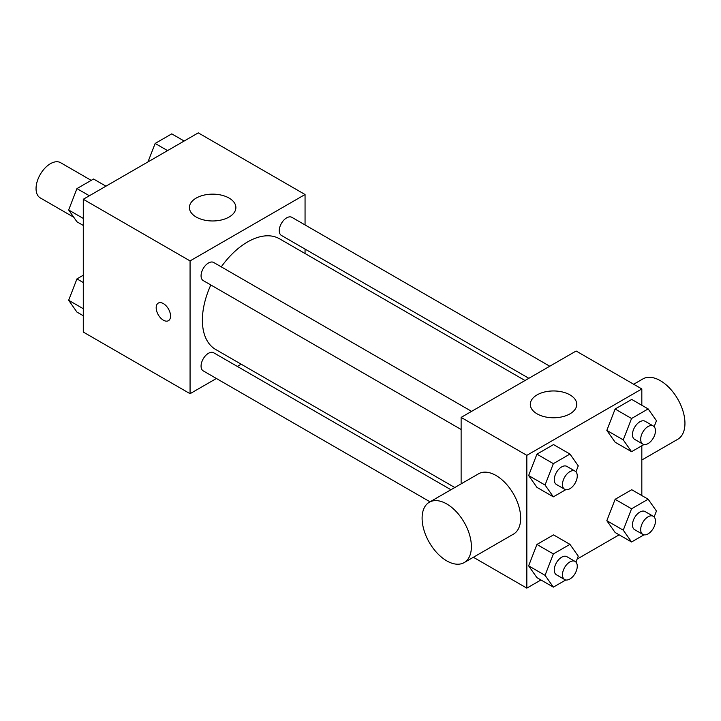 <?xml version="1.0" encoding="UTF-8"?>
<svg xmlns="http://www.w3.org/2000/svg" width="721" height="721" viewBox="0 0 721 721"><rect width="100%" height="100%" fill="white"/><g stroke="black" fill="none" stroke-linecap="round" stroke-linejoin="round"><path stroke-width="1.08" d="M91.207 180.367L60.591 162.685A20.332 11.734 120 0 0 44.927 168.137A20.332 11.734 120 0 0 36.05 188.596A20.332 11.734 120 0 0 40.259 197.896L73.749 217.237M216.408 378.489L190.065 393.693L83.285 332.048L83.285 199.266L198.275 132.871L305.055 194.517L305.055 224.943M241.165 364.195L237.317 366.412M210.82 284.966A63.89 36.888 120 0 0 202.385 320.187A63.89 36.888 120 0 0 215.615 349.442L454.789 487.522M525.005 380.517L279.505 238.777A63.89 36.888 120 0 0 221.275 266.86M305.055 249.078L305.055 253.531M190.065 393.693L190.065 260.912L305.055 194.517M549.772 366.223L291.888 217.336A10.454 6.038 120 0 0 283.831 220.139A10.454 6.038 120 0 0 279.261 230.657A10.454 6.038 120 0 0 281.433 235.443L528.863 378.3M450.931 489.748L213.686 352.776A10.454 6.038 120 0 0 205.629 355.579A10.454 6.038 120 0 0 201.069 366.097A10.454 6.038 120 0 0 203.232 370.882L430.022 501.816M461.125 429.482L203.232 280.586A10.454 6.038 -60 0 1 203.232 268.518A10.454 6.038 -60 0 1 213.686 262.48L471.579 411.367M190.065 260.912L83.285 199.266M196.22 217.048A23.234 13.411 180 0 1 189.416 207.558A23.234 13.411 180 0 1 212.65 194.147A23.234 13.411 180 0 1 235.884 207.558A23.234 13.411 180 0 1 221.536 219.95A23.234 13.411 180 0 1 196.22 217.048M170.553 316.041A10.166 5.867 60 0 1 168.444 320.692A10.166 5.867 60 0 1 158.287 314.825A10.166 5.867 60 0 1 158.287 303.09A10.166 5.867 60 0 1 166.118 305.812A10.166 5.867 60 0 1 170.553 316.041M168.453 320.692A10.166 5.867 60 0 1 158.287 314.825A10.166 5.867 60 0 1 158.287 303.09M461.125 483.872L461.125 417.405L576.115 351.019L641.825 388.952L641.825 405.265M619.15 534.829L577.115 559.099M540.957 579.972L526.835 588.129L473.382 557.27M615.13 442.207L606.83 430.401L615.13 409.014L631.731 399.434L615.13 409.014L606.83 430.401L615.13 442.207L631.56 451.697L623.259 439.891L631.56 418.495L648.152 408.915L656.452 420.722L654.145 426.679M536.929 577.647L528.637 565.841L536.929 544.454L553.53 534.874L536.929 544.454L528.637 565.841L536.929 577.647L553.358 587.137L545.058 575.331L553.358 553.935L569.96 544.355L578.26 556.161L575.944 562.119M641.825 445.767L641.825 495.552M526.835 588.129L526.835 455.348L641.825 388.952M615.13 532.504L606.83 520.697L615.13 499.311L631.731 489.721L615.13 499.311L606.83 520.697L615.13 532.504L631.56 541.985L623.259 530.178L631.56 508.792L648.152 499.211L656.452 511.018L654.145 516.966M536.929 487.36L528.637 475.554L536.929 454.158L553.53 444.578L536.929 454.158L528.637 475.554L536.929 487.36L553.358 496.841L545.058 485.035L553.358 463.648L569.96 454.059L578.26 465.865L575.944 471.822M526.835 455.348L461.125 417.405M537.1 413.854A23.234 13.411 180 0 1 530.295 404.364A23.234 13.411 180 0 1 553.53 390.953A23.234 13.411 180 0 1 576.764 404.364A23.234 13.411 180 0 1 562.416 416.756A23.234 13.411 180 0 1 537.1 413.854M429.319 502.231L478.609 473.769A34.851 20.116 60 0 1 505.457 483.106A34.851 20.116 60 0 1 520.67 518.183A34.851 20.116 60 0 1 513.451 534.135L464.171 562.587A34.851 20.116 60 0 1 429.319 542.471A34.851 20.116 60 0 1 429.319 502.231A34.851 20.116 60 0 1 456.177 511.568A34.851 20.116 60 0 1 471.39 546.635A34.851 20.116 60 0 1 464.171 562.587M641.825 460.016L677.731 439.287A34.851 20.116 -120 0 0 677.731 399.046A34.851 20.116 -120 0 0 642.88 378.931L633.678 384.248M565.787 489.667L553.358 496.841M575.097 471.137L566.886 466.397A10.454 6.038 120 0 0 558.829 469.2A10.454 6.038 120 0 0 554.269 479.717A10.454 6.038 120 0 0 556.432 484.503L564.642 489.253A10.454 6.038 120 0 0 575.097 483.214A10.454 6.038 120 0 0 575.097 471.137A10.454 6.038 120 0 0 567.039 473.94A10.454 6.038 120 0 0 562.479 484.458A10.454 6.038 120 0 0 564.642 489.253M545.058 485.035L528.637 475.554M553.358 463.648L536.929 454.158M569.96 454.059L553.53 444.578M643.979 444.524L631.56 451.697M653.298 425.994L645.079 421.253A10.454 6.038 120 0 0 637.031 424.056A10.454 6.038 120 0 0 632.461 434.574A10.454 6.038 120 0 0 634.624 439.359L642.844 444.1A10.454 6.038 120 0 0 653.298 438.062A10.454 6.038 120 0 0 653.298 425.994A10.454 6.038 120 0 0 645.241 428.797A10.454 6.038 120 0 0 640.681 439.314A10.454 6.038 120 0 0 642.844 444.1M623.259 439.891L606.83 430.401M631.56 418.495L615.13 409.014M648.152 408.915L631.731 399.434M565.787 579.963L553.358 587.137M575.097 561.434L566.886 556.693A10.454 6.038 120 0 0 558.829 559.496A10.454 6.038 120 0 0 554.269 570.014A10.454 6.038 120 0 0 556.432 574.799L564.642 579.54A10.454 6.038 120 0 0 575.097 573.51A10.454 6.038 120 0 0 575.097 561.434A10.454 6.038 120 0 0 567.039 564.237A10.454 6.038 120 0 0 562.479 574.754A10.454 6.038 120 0 0 564.642 579.54M545.058 575.331L528.637 565.841M553.358 553.935L536.929 544.454M569.96 544.355L553.53 534.874M643.979 534.811L631.56 541.985M653.298 516.29L645.079 511.55A10.454 6.038 120 0 0 637.031 514.343A10.454 6.038 120 0 0 632.461 524.87A10.454 6.038 120 0 0 634.624 529.656L642.844 534.396A10.454 6.038 120 0 0 653.298 528.358A10.454 6.038 120 0 0 653.298 516.29A10.454 6.038 120 0 0 645.241 519.093A10.454 6.038 120 0 0 640.681 529.611A10.454 6.038 120 0 0 642.844 534.396M623.259 530.178L606.83 520.697M631.56 508.792L615.13 499.311M648.152 499.211L631.731 489.721M83.285 225.448L76.949 221.789L68.657 209.982L76.949 188.596L93.55 179.015L105.951 186.171M83.285 218.427L68.657 209.982M89.359 195.751L76.949 188.596M147.985 161.901L155.15 143.443L171.751 133.863L184.152 141.028M167.551 150.608L155.15 143.443M83.285 315.735L76.949 312.085L68.657 300.278L76.949 278.892L83.285 275.233M83.285 308.723L68.657 300.278M83.285 282.542L76.949 278.892"/></g></svg>
